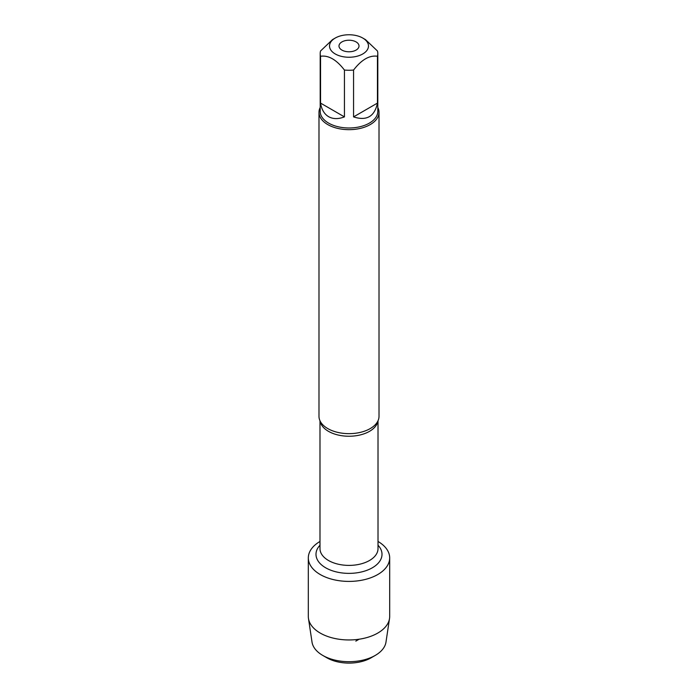 <?xml version="1.0" encoding="UTF-8"?>
<svg xmlns="http://www.w3.org/2000/svg" width="698" height="698" viewBox="0 0 698 698"><rect width="100%" height="100%" fill="white"/><g stroke="black" fill="none" stroke-linecap="round" stroke-linejoin="round"><path stroke-width="1.05" d="M318.986 112.334L318.986 416.331A30.014 17.328 0 0 0 321.377 423.11A30.014 17.328 0 0 0 327.781 428.581A30.014 17.328 0 0 0 376.623 423.11A30.014 17.328 0 0 0 379.014 416.331L379.014 112.334A30.014 17.328 180 0 1 349 129.662A30.014 17.328 180 0 1 318.986 112.334A30.014 17.328 180 0 1 320.19 107.483M378.011 541.456A40.685 23.488 180 0 1 377.688 574.576A40.685 23.488 180 0 1 320.312 574.576A40.685 23.488 180 0 1 319.989 541.456A40.685 23.488 180 0 0 308.315 557.92A40.685 23.488 180 0 0 320.234 574.533A40.685 23.488 180 0 0 364.565 579.619A40.685 23.488 180 0 0 389.685 557.92A40.685 23.488 180 0 0 378.011 541.456M377.81 107.483A30.014 17.328 180 0 1 379.014 112.334M341.924 50.09A10.008 5.776 0 0 0 352.83 51.338A10.008 5.776 0 0 0 359.008 45.998A10.008 5.776 0 0 0 349 40.222A10.008 5.776 0 0 0 338.992 45.998A10.008 5.776 0 0 0 341.924 50.09M335.232 53.955A19.474 11.247 0 0 0 362.768 53.955A19.474 11.247 0 0 0 362.768 38.05A19.474 11.247 0 0 0 352.089 34.9A19.474 11.247 0 0 0 335.232 38.05A19.474 11.247 0 0 0 335.232 53.955M353.563 116.889C366.633 121.138 374.599 116.54 377.452 103.095L353.563 116.889L353.563 70.053C361.529 59.688 369.486 55.098 377.452 56.259A28.81 16.639 0 0 0 377.81 53.624A28.81 16.639 0 0 0 377.452 50.989L365.508 39.629L362.768 38.05M377.452 103.095L377.452 56.259M335.232 38.05L332.492 39.629L320.548 50.989A28.81 16.639 0 0 0 320.19 53.624A28.81 16.639 0 0 0 320.548 56.259C328.514 55.098 336.471 59.688 344.437 70.053A28.81 16.639 0 0 0 353.563 70.053M320.548 103.095C321.586 109.56 324.282 114.088 328.627 116.688C333.051 119.157 338.321 119.218 344.437 116.889L320.548 103.095L320.548 56.259M344.437 116.889L344.437 70.053M377.81 53.624L377.81 111.357A28.81 16.639 180 0 1 360.028 126.722A28.81 16.639 180 0 1 328.627 123.118A28.81 16.639 180 0 1 320.19 111.357L320.19 53.624M375.245 655.422L371.1 657.813A31.244 18.043 180 0 1 326.908 657.813A31.244 18.043 180 0 1 326.9 657.813L322.755 655.422A37.116 21.429 0 0 0 375.245 655.422A37.116 21.429 0 0 0 385.977 642.116L389.528 618.498A40.685 23.488 180 0 1 362.925 638.539A40.685 23.488 180 0 1 320.234 633.077A40.685 23.488 180 0 1 308.472 618.498A40.685 23.488 180 0 1 308.315 616.465L308.315 557.92M389.685 557.92L389.685 616.465A40.685 23.488 180 0 1 389.528 618.498M308.472 618.498L312.023 642.116A37.116 21.429 0 0 0 322.755 655.422L326.908 657.813M355.814 641.122L359.121 639.22M377.897 421.025A29.011 16.752 180 0 1 349 436.241A29.011 16.752 180 0 1 320.103 421.025M319.989 420.763L319.989 548.645A29.011 16.752 0 0 0 349 565.397A29.011 16.752 0 0 0 378.011 548.645L378.011 420.763M378.011 545.217A33.015 19.064 180 0 1 349 573.372A33.015 19.064 180 0 1 319.989 545.217"/></g></svg>
